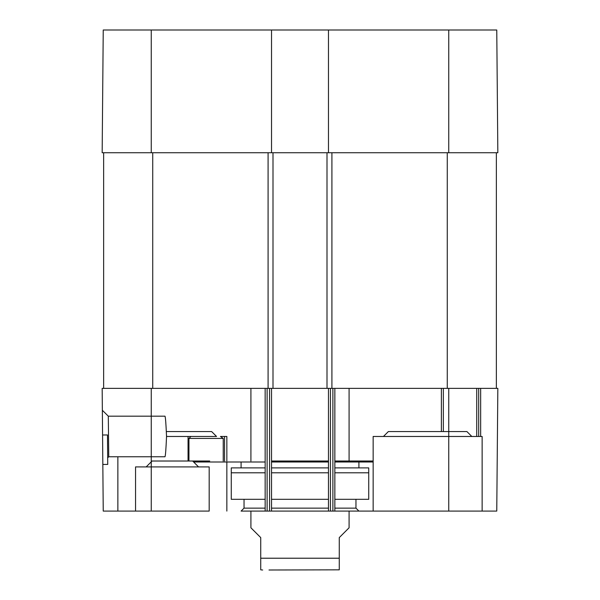 <?xml version="1.0" encoding="UTF-8"?>
<svg xmlns="http://www.w3.org/2000/svg" width="600" height="600" viewBox="0 0 600 600"><rect width="100%" height="100%" fill="white"/><g stroke="black" fill="none" stroke-linecap="round" stroke-linejoin="round"><path stroke-width="0.9" d="M328.47 152.73L102.165 152.73L103.238 30L328.47 30L328.47 152.73L497.835 152.73L496.763 30L328.47 30M271.53 152.73L271.53 30M146.175 466.912L152.07 461.018L209.715 461.018M271.53 461.018L328.47 461.018L271.53 461.018M334.853 461.018L373.147 461.018L334.853 461.018M373.147 462L334.853 462M328.47 462L271.53 462M265.147 462L193.642 462M108.757 456.728L108.3 416.175L165 416.175C165.51 417.382 166.02 424.147 166.538 436.47C166.02 448.793 165.51 455.558 165 456.765L108.757 456.765L107.677 457.83M166.53 437.61L166.53 435.338M188.947 461.018L188.947 438.435L190.928 436.47L188.055 436.47L188.055 461.018M224.55 461.018L224.55 436.47L220.447 436.47L223.237 438.435L223.237 461.018M223.237 438.435L188.947 438.435M188.055 436.47L166.538 436.47M226.853 461.018L226.853 436.47L224.55 436.47M482.13 511.088L482.13 436.47L373.147 436.47L373.147 511.088L496.763 511.088L497.835 388.365L448.748 388.365L448.748 511.088L496.763 511.088L497.835 388.365L496.365 388.365L496.365 152.73M271.53 472.8L328.47 472.8M334.853 472.8L368.73 472.8M231.27 472.8L265.147 472.8M334.853 467.888L368.73 467.888L368.73 499.312L334.853 499.312M328.47 499.312L271.53 499.312M265.147 499.312L231.27 499.312L231.27 467.888L265.147 467.888M328.47 467.888L271.53 467.888M102.825 464.46L107.738 464.415L107.483 434.963L102.57 435L103.238 511.088L151.252 511.088L151.252 388.365L102.165 388.365L103.238 511.088L209.183 511.088L209.183 466.912L135.547 466.912L135.547 511.088M102.352 410.272L102.57 435L102.352 410.272L108.308 416.175M102.165 388.365L103.635 388.365L103.635 152.73M226.853 462L226.853 511.088M244.035 499.312L244.035 508.147L265.147 508.147M271.53 508.147L328.47 508.147M334.853 508.147L355.965 508.147L358.913 511.088L241.087 511.088L244.035 508.147M373.147 511.088L358.913 511.088M241.087 462L241.087 467.888M441.382 388.365L441.382 431.565L441.382 388.365M478.688 388.365L478.688 436.47M265.147 388.365L265.147 511.088M271.53 388.365L271.53 511.088M328.47 388.365L328.47 511.088M334.853 388.365L334.853 511.088M166.44 431.565L211.635 431.565L216.548 436.47L190.928 436.47M471.817 436.47L466.912 431.565L388.365 431.565L383.452 436.47M103.635 388.365L273 388.365L273 152.73M273 388.365L327 388.365L327 152.73M327 388.365L496.365 388.365M268.987 570L339.27 569.835L339.27 537.6L349.087 527.783L349.087 511.088M250.913 511.088L250.913 527.783L260.73 537.6L260.73 569.835L262.688 570M448.748 152.73L448.748 30M151.252 152.73L151.252 30M443.347 388.365L443.347 431.565M476.73 388.365L476.73 436.47M480.653 388.365L480.653 436.47M267.112 388.365L267.112 511.088M269.565 388.365L269.565 511.088M330.435 388.365L330.435 511.088M332.888 388.365L332.888 511.088M151.252 388.365L151.252 416.175M152.73 388.365L152.73 152.73M268.087 388.365L268.087 152.73M331.913 388.365L331.913 152.73M447.27 388.365L447.27 152.73M260.73 558.217L339.27 558.217M192.66 461.018L198.548 466.912M117.87 456.765L117.87 511.088M355.965 499.312L355.965 508.147M358.913 462L358.913 467.888M349.087 461.018L349.087 388.365M250.913 461.018L250.913 388.365"/></g></svg>
